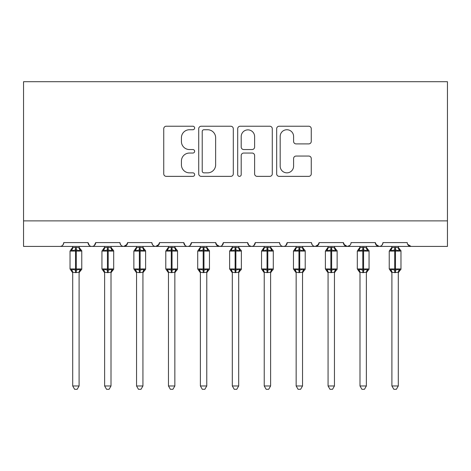 <?xml version="1.0" encoding="UTF-8"?>
<svg xmlns="http://www.w3.org/2000/svg" width="471" height="471" viewBox="0 0 471 471"><rect width="100%" height="100%" fill="white"/><g stroke="black" fill="none" stroke-linecap="round" stroke-linejoin="round"><path stroke-width="0.71" d="M194.641 127.982A1.754 1.754 0 0 0 192.886 126.228L166.257 126.228A2.508 2.508 0 0 0 163.749 128.736L163.749 173.852A2.508 2.508 0 0 0 166.257 176.36L192.886 176.36A1.754 1.754 0 0 0 194.641 174.606A1.754 1.754 0 0 0 192.886 172.851L189.442 172.851A8.019 8.019 0 0 1 181.423 164.832L181.423 161.07A8.019 8.019 0 0 1 189.442 153.051L192.886 153.051A1.754 1.754 0 0 0 194.641 151.297A1.754 1.754 0 0 0 192.886 149.542L189.442 149.542A8.019 8.019 0 0 1 181.423 141.518L181.423 137.762A8.019 8.019 0 0 1 189.442 129.737L192.886 129.737A1.754 1.754 0 0 0 194.641 127.982M308.752 143.902A2.508 2.508 0 0 0 311.26 141.394L311.26 128.736A2.508 2.508 0 0 0 308.752 126.228L279.179 126.228A2.508 2.508 0 0 0 276.671 128.736L276.671 173.852A2.508 2.508 0 0 0 279.179 176.36L308.752 176.36A2.508 2.508 0 0 0 311.26 173.852L311.26 158.562A2.508 2.508 0 0 0 308.752 156.054L296.094 156.054A2.508 2.508 0 0 0 293.592 158.562L293.592 166.145A6.706 6.706 0 0 1 286.886 172.851A6.706 6.706 0 0 1 280.18 166.145L280.18 136.443A6.706 6.706 0 0 1 286.886 129.737A6.706 6.706 0 0 1 293.592 136.443L293.592 141.394A2.508 2.508 0 0 0 296.094 143.902L308.752 143.902M23.55 220.881L447.45 220.881L447.45 81.707L23.55 81.707L23.55 246.415L59.941 246.415C61.972 246.486 63.249 245.214 63.768 242.589L88.03 242.589L89.431 245.55M233.304 128.736A2.508 2.508 0 0 0 230.802 126.228L201.223 126.228A2.508 2.508 0 0 0 198.715 128.736L198.715 173.852A2.508 2.508 0 0 0 201.223 176.36L230.802 176.36A2.508 2.508 0 0 0 233.304 173.852L233.304 128.736M240.198 126.228L269.777 126.228A2.508 2.508 0 0 1 272.285 128.736L272.285 173.852A2.508 2.508 0 0 1 269.777 176.36L257.119 176.36A2.508 2.508 0 0 1 254.611 173.852L254.611 155.554A2.508 2.508 0 0 0 252.109 153.051L243.707 153.051A2.508 2.508 0 0 0 241.205 155.554L241.205 174.606A1.754 1.754 0 0 1 239.451 176.36A1.754 1.754 0 0 1 237.696 174.606L237.696 128.736A2.508 2.508 0 0 1 240.198 126.228M59.941 246.415C61.972 246.486 63.249 245.214 63.768 242.589A3.833 3.833 0 0 1 59.941 246.415L91.857 246.415C89.826 246.486 88.548 245.214 88.03 242.589A3.833 3.833 0 0 0 91.857 246.415A3.833 3.833 0 0 0 95.69 242.589L119.946 242.589A3.833 3.833 0 0 0 123.779 246.415A3.833 3.833 0 0 0 127.612 242.589L151.868 242.589A3.833 3.833 0 0 0 155.701 246.415A3.833 3.833 0 0 0 159.528 242.589L183.79 242.589A3.833 3.833 0 0 0 187.617 246.415A3.833 3.833 0 0 0 191.45 242.589L215.712 242.589A3.833 3.833 0 0 0 219.539 246.415A3.833 3.833 0 0 0 223.372 242.589L247.628 242.589A3.833 3.833 0 0 0 251.461 246.415A3.833 3.833 0 0 0 255.288 242.589L279.55 242.589A3.833 3.833 0 0 0 283.383 246.415A3.833 3.833 0 0 0 287.21 242.589L311.472 242.589A3.833 3.833 0 0 0 315.299 246.415A3.833 3.833 0 0 0 319.132 242.589L343.388 242.589A3.833 3.833 0 0 0 347.221 246.415A3.833 3.833 0 0 0 351.054 242.589L375.31 242.589A3.833 3.833 0 0 0 379.143 246.415A3.833 3.833 0 0 0 382.97 242.589L407.232 242.589A3.833 3.833 0 0 0 411.059 246.415L407.645 244.319M375.31 242.589L376.712 245.55M343.388 242.589L344.79 245.55M319.132 242.589L317.731 245.55M94.288 245.55L95.69 242.589C95.166 245.214 93.888 246.486 91.857 246.415L283.383 246.415C285.414 246.486 286.686 245.214 287.21 242.589L285.809 245.55M248.994 245.515L251.461 246.415C253.492 246.486 254.77 245.214 255.288 242.589L253.893 245.55M247.628 242.589L249.029 245.55M216.124 244.319L219.539 246.415C221.57 246.486 222.848 245.214 223.372 242.589L221.971 245.55M215.712 242.589L217.107 245.55M185.191 245.55L183.79 242.589C184.314 245.214 185.586 246.486 187.617 246.415C189.654 246.486 190.926 245.214 191.45 242.589L190.049 245.55M159.528 242.589L158.132 245.55M127.612 242.589L126.21 245.55M447.45 220.881L447.45 246.415L379.143 246.415C381.174 246.486 382.452 245.214 382.97 242.589M119.946 242.589C120.47 245.214 121.748 246.486 123.779 246.415L127.194 244.319M151.868 242.589C152.392 245.214 153.67 246.486 155.701 246.415L159.116 244.319M318.714 244.319L315.299 246.415L283.383 246.415C281.346 246.486 280.074 245.214 279.55 242.589M349.688 245.515L347.221 246.415L315.299 246.415C313.268 246.486 311.99 245.214 311.472 242.589M375.723 244.319L379.143 246.415L347.221 246.415L343.806 244.319M203.978 129.737A1.754 1.754 0 0 0 202.224 131.491L202.224 171.097A1.754 1.754 0 0 0 203.978 172.851L207.617 172.851A8.019 8.019 0 0 0 215.636 164.832L215.636 137.762A8.019 8.019 0 0 0 207.617 129.737L203.978 129.737M254.611 136.566A6.706 6.706 0 0 0 247.905 129.866A6.706 6.706 0 0 0 241.205 136.566L241.205 147.034A2.508 2.508 0 0 0 243.707 149.542L252.109 149.542A2.508 2.508 0 0 0 254.611 147.034L254.611 136.566M72.705 272.379L72.705 272.379A2.808 2.679 180 0 0 71.233 270.024L71.78 269.2L75.519 270.101L75.519 268.953L76.284 268.953L76.284 249.93L80.017 250.825L80.935 249.877A1.278 1.278 0 0 1 81.771 251.078L70.026 251.078L70.026 268.953L75.519 268.953L75.519 249.93L71.78 250.825L71.233 250.007A2.808 2.679 -0 0 0 72.705 247.646L76.284 247.405L79.093 247.781L79.093 246.415M79.093 385.973L77.173 389.293L74.624 389.293L72.705 385.973L79.093 385.973L79.093 272.25L75.519 272.627L75.519 270.101L76.284 270.101L76.284 268.953L81.771 268.953A1.278 1.278 0 0 1 80.935 270.154L79.093 272.791M72.705 385.973L72.705 272.25L71.78 269.2M75.519 272.627L72.705 272.25M72.705 246.415L72.705 247.664M76.284 272.627L76.284 270.101L80.017 269.2L80.935 270.154M71.78 250.825L72.157 249.736M80.017 250.825L79.093 247.781M79.093 272.25L80.017 269.2M104.627 272.379L104.627 272.379A2.808 2.679 180 0 0 103.155 270.024L103.702 269.2L107.435 270.101L107.435 268.953L108.2 268.953L108.2 249.93L111.939 250.825L112.857 249.877A1.278 1.278 0 0 1 113.694 251.078L101.948 251.078L101.948 268.953L107.435 268.953L107.435 249.93L103.702 250.825L103.155 250.007A2.808 2.679 -0 0 0 104.627 247.646L108.2 247.405L111.015 247.781L111.009 246.415M111.009 385.973L109.095 389.293L106.546 389.293L104.627 385.973L111.009 385.973L111.015 272.25L107.435 272.627L107.435 270.101L108.2 270.101L108.2 268.953L113.694 268.953A1.278 1.278 0 0 1 112.857 270.154L111.009 272.791M104.627 385.973L104.627 272.25L103.702 269.2M107.435 272.627L104.627 272.25M104.627 246.415L104.627 247.664M108.2 272.627L108.2 270.101L111.939 269.2L112.857 270.154M103.702 250.825L104.073 249.736M111.939 250.825L111.015 247.781M111.015 272.25L111.939 269.2M136.549 272.379L136.549 272.379A2.808 2.679 180 0 0 135.071 270.024L135.619 269.2L139.357 270.101L139.357 268.953L140.123 268.953L140.123 249.93L143.855 250.825L144.774 249.877A1.278 1.278 0 0 1 145.616 251.078L133.864 251.078L133.864 268.953L139.357 268.953L139.357 249.93L135.619 250.825L135.071 250.007A2.808 2.679 -0 0 0 136.549 247.646L140.123 247.405L142.931 247.781L142.931 246.415M142.931 385.973L141.017 389.293L138.462 389.293L136.549 385.973L142.931 385.973L142.931 272.25L139.357 272.627L139.357 270.101L140.123 270.101L140.123 268.953L145.616 268.953A1.278 1.278 0 0 1 144.774 270.154L142.931 272.791M136.549 385.973L136.549 272.362L135.619 269.2M139.357 272.627L136.543 272.25M136.549 246.415L136.549 247.664M140.123 272.627L140.123 270.101L143.855 269.2L144.774 270.154M135.619 250.825L135.995 249.736M143.855 250.825L142.931 247.781M142.931 272.25L143.855 269.2M168.465 272.379L168.465 272.379A2.808 2.679 180 0 0 166.993 270.024L167.541 269.2L171.279 270.101L171.279 268.953L172.045 268.953L172.045 249.93L175.777 250.825L176.696 249.877A1.278 1.278 0 0 1 177.532 251.078L165.786 251.078L165.786 268.953L171.279 268.953L171.279 249.93L167.541 250.825L166.993 250.007A2.808 2.679 -0 0 0 168.465 247.646L172.045 247.405L174.853 247.781L174.853 246.415M174.853 385.973L172.934 389.293L170.384 389.293L168.465 385.973L174.853 385.973L174.853 272.25L171.279 272.627L171.279 270.101L172.045 270.101L172.045 268.953L177.532 268.953A1.278 1.278 0 0 1 176.696 270.154L174.853 272.791M168.465 385.973L168.465 272.25L167.541 269.2M171.279 272.627L168.465 272.25M168.465 246.415L168.465 247.664M172.045 272.627L172.045 270.101L175.777 269.2L176.696 270.154M167.541 250.825L167.917 249.736M175.777 250.825L174.853 247.781M174.853 272.25L175.777 269.2M200.387 272.379L200.387 272.379A2.808 2.679 180 0 0 198.915 270.024L199.463 269.2L203.195 270.101L203.195 268.953L203.961 268.953L203.961 249.93L207.699 250.825L208.618 249.877A1.278 1.278 0 0 1 209.454 251.078L197.708 251.078L197.708 268.953L203.195 268.953L203.195 249.93L199.463 250.825L198.915 250.007A2.808 2.679 -0 0 0 200.387 247.646L203.961 247.405L206.775 247.781L206.769 246.415M206.769 385.973L204.856 389.293L202.306 389.293L200.387 385.973L206.769 385.973L206.775 272.25L203.195 272.627L203.195 270.101L203.961 270.101L203.961 268.953L209.454 268.953A1.278 1.278 0 0 1 208.618 270.154L206.769 272.791M200.387 385.973L200.387 272.25L199.463 269.2M203.195 272.627L200.387 272.25M200.387 246.415L200.387 247.664M203.961 272.627L203.961 270.101L207.699 269.2L208.618 270.154M199.463 250.825L199.839 249.736M207.699 250.825L206.775 247.781M206.775 272.25L207.699 269.2M232.309 272.379L232.309 272.379A2.808 2.679 180 0 0 230.831 270.024L231.379 269.2L235.117 270.101L235.117 268.953L235.883 268.953L235.883 249.93L239.621 250.825L240.534 249.877A1.278 1.278 0 0 1 241.376 251.078L229.624 251.078L229.624 268.953L235.117 268.953L235.117 249.93L231.379 250.825L230.831 250.007A2.808 2.679 -0 0 0 232.309 247.646L235.883 247.405L238.697 247.781L238.691 246.415M238.691 385.973L236.778 389.293L234.222 389.293L232.309 385.973L238.691 385.973L238.697 272.25L235.117 272.627L235.117 270.101L235.883 270.101L235.883 268.953L241.376 268.953A1.278 1.278 0 0 1 240.534 270.154L238.691 272.791M232.309 385.973L232.309 272.362L231.379 269.2M235.117 272.627L232.303 272.25M232.309 246.415L232.309 247.664M235.883 272.627L235.883 270.101L239.621 269.2L240.534 270.154M231.379 250.825L231.756 249.736M239.621 250.825L238.697 247.781M238.697 272.25L239.621 269.2M264.231 272.379L264.231 272.379A2.808 2.679 180 0 0 262.753 270.024L263.301 269.2L267.039 270.101L267.039 268.953L267.805 268.953L267.805 249.93L271.537 250.825L272.456 249.877A1.278 1.278 0 0 1 273.292 251.078L261.546 251.078L261.546 268.953L267.039 268.953L267.039 249.93L263.301 250.825L262.753 250.007A2.808 2.679 -0 0 0 264.231 247.646L267.805 247.405L270.613 247.781L270.613 246.415M270.613 385.973L268.694 389.293L266.144 389.293L264.231 385.973L270.613 385.973L270.613 272.25L267.039 272.627L267.039 270.101L267.805 270.101L267.805 268.953L273.292 268.953A1.278 1.278 0 0 1 272.456 270.154L270.613 272.791M264.231 385.973L264.231 272.362L263.301 269.2M267.039 272.627L264.225 272.25M264.231 246.415L264.231 247.664M267.805 272.627L267.805 270.101L271.537 269.2L272.456 270.154M263.301 250.825L263.678 249.736M271.537 250.825L270.613 247.781M270.613 272.25L271.537 269.2M296.147 272.379L296.147 272.379A2.808 2.679 180 0 0 294.675 270.024L295.223 269.2L298.955 270.101L298.955 268.953L299.721 268.953L299.721 249.93L303.459 250.825L304.378 249.877A1.278 1.278 0 0 1 305.214 251.078L293.468 251.078L293.468 268.953L298.955 268.953L298.955 249.93L295.223 250.825L294.675 250.007A2.808 2.679 -0 0 0 296.147 247.646L299.721 247.405L302.535 247.781L302.535 246.415M302.535 385.973L300.616 389.293L298.066 389.293L296.147 385.973L302.535 385.973L302.535 272.25L298.955 272.627L298.955 270.101L299.721 270.101L299.721 268.953L305.214 268.953A1.278 1.278 0 0 1 304.378 270.154L302.535 272.791M296.147 385.973L296.147 272.25L295.223 269.2M298.955 272.627L296.147 272.25M296.147 246.415L296.147 247.664M299.721 272.627L299.721 270.101L303.459 269.2L304.378 270.154M295.223 250.825L295.6 249.736M303.459 250.825L302.535 247.781M302.535 272.25L303.459 269.2M328.069 272.379L328.069 272.379A2.808 2.679 180 0 0 326.591 270.024L327.145 269.2L330.877 270.101L330.877 268.953L331.643 268.953L331.643 249.93L335.381 250.825L336.294 249.877A1.278 1.278 0 0 1 337.136 251.078L325.384 251.078L325.384 268.953L330.877 268.953L330.877 249.93L327.145 250.825L326.591 250.007A2.808 2.679 -0 0 0 328.069 247.646L331.643 247.405L334.457 247.781L334.451 246.415M334.451 385.973L332.538 389.293L329.983 389.293L328.069 385.973L334.451 385.973L334.457 272.25L330.877 272.627L330.877 270.101L331.643 270.101L331.643 268.953L337.136 268.953A1.278 1.278 0 0 1 336.294 270.154L334.451 272.791M328.069 385.973L328.069 272.25L327.145 269.2M330.877 272.627L328.069 272.25M328.069 246.415L328.069 247.664M331.643 272.627L331.643 270.101L335.381 269.2L336.294 270.154M327.145 250.825L327.516 249.736M335.381 250.825L334.457 247.781M334.457 272.25L335.381 269.2M359.991 272.379L359.991 272.379A2.808 2.679 180 0 0 358.513 270.024L359.061 269.2L362.8 270.101L362.8 268.953L363.565 268.953L363.565 249.93L367.298 250.825L368.216 249.877A1.278 1.278 0 0 1 369.052 251.078L357.306 251.078L357.306 268.953L362.8 268.953L362.8 249.93L359.061 250.825L358.513 250.007A2.808 2.679 -0 0 0 359.991 247.646L363.565 247.405L366.373 247.781L366.373 246.415M366.373 385.973L364.454 389.293L361.905 389.293L359.991 385.973L366.373 385.973L366.373 272.25L362.8 272.627L362.8 270.101L363.565 270.101L363.565 268.953L369.052 268.953A1.278 1.278 0 0 1 368.216 270.154L366.373 272.791M359.991 385.973L359.991 272.362L359.061 269.2M362.8 272.627L359.985 272.25M359.991 246.415L359.991 247.664M363.565 272.627L363.565 270.101L367.298 269.2L368.216 270.154M359.061 250.825L359.438 249.736M367.298 250.825L366.373 247.781M366.373 272.25L367.298 269.2M391.907 272.379L391.907 272.379A2.808 2.679 180 0 0 390.435 270.024L390.983 269.2L394.716 270.101L394.716 268.953L395.481 268.953L395.481 249.93L399.22 250.825L400.138 249.877A1.278 1.278 0 0 1 400.974 251.078L389.229 251.078L389.229 268.953L394.716 268.953L394.716 249.93L390.983 250.825L390.435 250.007A2.808 2.679 -0 0 0 391.907 247.646L395.481 247.405L398.295 247.781L398.295 246.415M398.295 385.973L396.376 389.293L393.827 389.293L391.907 385.973L398.295 385.973L398.295 272.25L394.716 272.627L394.716 270.101L395.481 270.101L395.481 268.953L400.974 268.953A1.278 1.278 0 0 1 400.138 270.154L398.295 272.791M391.907 385.973L391.907 272.25L390.983 269.2M394.716 272.627L391.907 272.25M391.907 246.415L391.907 247.664M395.481 272.627L395.481 270.101L399.22 269.2L400.138 270.154M390.983 250.825L391.36 249.736M399.22 250.825L398.295 247.781M398.295 272.25L399.22 269.2M76.284 247.405L76.284 249.93L75.519 249.93L75.519 247.405M80.565 250.007A2.808 2.679 -0 0 1 79.093 247.652M79.093 272.379A2.808 2.679 180 0 1 80.565 270.024M108.2 247.405L108.2 249.93L107.435 249.93L107.435 247.405M112.487 250.007A2.808 2.679 -0 0 1 111.009 247.652M111.009 272.379A2.808 2.679 180 0 1 112.487 270.024M140.123 247.405L140.123 249.93L139.357 249.93L139.357 247.405M144.409 250.007A2.808 2.679 -0 0 1 142.931 247.652M142.931 272.379A2.808 2.679 180 0 1 144.409 270.024M172.045 247.405L172.045 249.93L171.279 249.93L171.279 247.405M176.325 250.007A2.808 2.679 -0 0 1 174.853 247.652M174.853 272.379A2.808 2.679 180 0 1 176.325 270.024M203.961 247.405L203.961 249.93L203.195 249.93L203.195 247.405M208.247 250.007A2.808 2.679 -0 0 1 206.769 247.652M206.769 272.379A2.808 2.679 180 0 1 208.247 270.024M235.883 247.405L235.883 249.93L235.117 249.93L235.117 247.405M240.169 250.007A2.808 2.679 -0 0 1 238.691 247.652M238.691 272.379A2.808 2.679 180 0 1 240.169 270.024M267.805 247.405L267.805 249.93L267.039 249.93L267.039 247.405M272.085 250.007A2.808 2.679 -0 0 1 270.613 247.652M270.613 272.379A2.808 2.679 180 0 1 272.085 270.024M299.721 247.405L299.721 249.93L298.955 249.93L298.955 247.405M304.007 250.007A2.808 2.679 -0 0 1 302.535 247.652M302.535 272.379A2.808 2.679 180 0 1 304.007 270.024M331.643 247.405L331.643 249.93L330.877 249.93L330.877 247.405M335.929 250.007A2.808 2.679 -0 0 1 334.451 247.652M334.451 272.379A2.808 2.679 180 0 1 335.929 270.024M363.565 247.405L363.565 249.93L362.8 249.93L362.8 247.405M367.845 250.007A2.808 2.679 -0 0 1 366.373 247.652M366.373 272.379A2.808 2.679 180 0 1 367.845 270.024M395.481 247.405L395.481 249.93L394.716 249.93L394.716 247.405M399.767 250.007A2.808 2.679 -0 0 1 398.295 247.652M398.295 272.379A2.808 2.679 180 0 1 399.767 270.024M81.771 268.953L81.771 251.078M72.705 272.791L70.026 268.953M72.705 247.24L70.026 251.078M80.935 249.877L79.093 247.24M113.694 268.953L113.694 251.078M104.627 272.791L101.948 268.953M104.627 247.24L101.948 251.078M112.857 249.877L111.009 247.24M145.616 268.953L145.616 251.078M136.549 272.791L133.864 268.953M136.549 247.24L133.864 251.078M144.774 249.877L142.931 247.24M177.532 268.953L177.532 251.078M168.465 272.791L165.786 268.953M168.465 247.24L165.786 251.078M176.696 249.877L174.853 247.24M209.454 268.953L209.454 251.078M200.387 272.791L197.708 268.953M200.387 247.24L197.708 251.078M208.618 249.877L206.769 247.24M241.376 268.953L241.376 251.078M232.309 272.791L229.624 268.953M232.309 247.24L229.624 251.078M240.534 249.877L238.691 247.24M273.292 268.953L273.292 251.078M264.231 272.791L261.546 268.953M264.231 247.24L261.546 251.078M272.456 249.877L270.613 247.24M305.214 268.953L305.214 251.078M296.147 272.791L293.468 268.953M296.147 247.24L293.468 251.078M304.378 249.877L302.535 247.24M337.136 268.953L337.136 251.078M328.069 272.791L325.384 268.953M328.069 247.24L325.384 251.078M336.294 249.877L334.451 247.24M369.052 268.953L369.052 251.078M359.991 272.791L357.306 268.953M359.991 247.24L357.306 251.078M368.216 249.877L366.373 247.24M400.974 268.953L400.974 251.078M391.907 272.791L389.229 268.953M391.907 247.24L389.229 251.078M400.138 249.877L398.295 247.24"/></g></svg>
